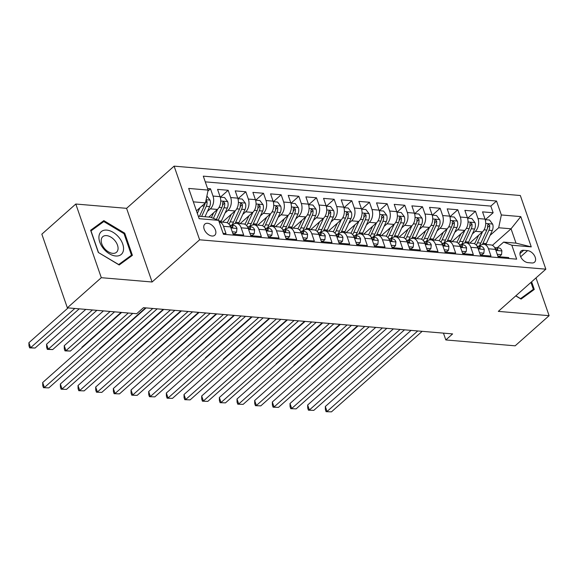 <?xml version="1.0" encoding="UTF-8"?>
<svg xmlns="http://www.w3.org/2000/svg" width="578" height="578" viewBox="0 0 578 578"><rect width="100%" height="100%" fill="white"/><g stroke="black" fill="none" stroke-linecap="round" stroke-linejoin="round"><path stroke-width="0.87" d="M212.025 236.019A7.463 4.682 48.4 0 0 214.778 235.232A7.463 4.682 48.4 0 0 214.597 228.281A7.463 4.682 48.4 0 0 207.61 223.281A7.463 4.682 48.4 0 0 204.865 224.069A7.463 4.682 48.4 0 0 205.038 231.027A7.463 4.682 48.4 0 0 212.025 236.019M75.797 204.027L101.302 277.693L152.086 281.999L126.582 208.333L75.797 204.027L41.847 234.169L67.351 307.828L136.69 313.717L143.474 307.684L452.61 333.911L445.819 339.943L515.15 345.825L549.1 315.682L536.016 277.902M126.582 208.333L174.108 166.139L520.337 195.516L545.842 269.175L199.62 239.798L174.108 166.139M223.094 233.331L226.012 233.577L223.498 226.309L230.564 226.908A9.327 6.062 -85.2 0 0 225.919 222.436L219.127 221.858M230.564 226.908L233.079 234.177L243.678 235.073L241.163 227.811L248.222 228.411A9.327 6.062 -85.2 0 0 243.584 223.939L236.518 223.339A9.327 6.062 94.8 0 1 241.163 227.811M248.222 228.411L250.744 235.672L261.343 236.575L258.821 229.307L265.887 229.907A9.327 6.062 -85.2 0 0 261.249 225.434L254.183 224.835A9.327 6.062 94.8 0 1 258.821 229.307M265.887 229.907L268.409 237.175L279.008 238.071L276.486 230.81L283.552 231.41A9.327 6.062 -85.2 0 0 278.914 226.93L271.848 226.33A9.327 6.062 94.8 0 1 276.486 230.81M283.552 231.41L286.074 238.671L296.673 239.574L294.151 232.305L301.217 232.905A9.327 6.062 -85.2 0 0 296.579 228.433L289.513 227.833A9.327 6.062 94.8 0 1 294.151 232.305M301.217 232.905L303.739 240.173L314.338 241.069L311.817 233.801L318.883 234.401A9.327 6.062 -85.2 0 0 314.244 229.928L307.178 229.329A9.327 6.062 94.8 0 1 311.817 233.801M318.883 234.401L321.397 241.669L331.996 242.572L329.482 235.304L336.548 235.903A9.327 6.062 -85.2 0 0 331.902 231.431L324.836 230.832A9.327 6.062 94.8 0 1 329.482 235.304M336.548 235.903L339.062 243.172L349.661 244.068L347.147 236.799L354.213 237.399A9.327 6.062 -85.2 0 0 349.567 232.927L342.501 232.327A9.327 6.062 94.8 0 1 347.147 236.799M354.213 237.399L356.727 244.667L367.326 245.571L364.812 238.302L371.878 238.902A9.327 6.062 -85.2 0 0 367.232 234.43L360.166 233.83A9.327 6.062 94.8 0 1 364.812 238.302M371.878 238.902L374.392 246.17L384.991 247.066L382.477 239.798L389.543 240.397A9.327 6.062 -85.2 0 0 384.897 235.925L377.831 235.325A9.327 6.062 94.8 0 1 382.477 239.798M389.543 240.397L392.057 247.666L402.656 248.562L400.142 241.301L407.208 241.9A9.327 6.062 -85.2 0 0 402.563 237.428L395.497 236.828A9.327 6.062 94.8 0 1 400.142 241.301M407.208 241.9L409.723 249.161L420.322 250.064L417.807 242.796L424.873 243.396A9.327 6.062 -85.2 0 0 420.228 238.924L413.162 238.324A9.327 6.062 94.8 0 1 417.807 242.796M424.873 243.396L427.388 250.664L437.987 251.56L435.472 244.299L442.538 244.899A9.327 6.062 -85.2 0 0 437.893 240.419L430.827 239.819A9.327 6.062 94.8 0 1 435.472 244.299M442.538 244.899L445.053 252.16L455.652 253.063L453.138 245.794L460.204 246.394A9.327 6.062 -85.2 0 0 455.558 241.922L448.492 241.322A9.327 6.062 94.8 0 1 453.138 245.794M460.204 246.394L462.718 253.663L473.317 254.558L470.803 247.29L477.869 247.89A9.327 6.062 -85.2 0 0 473.223 243.417L466.157 242.818A9.327 6.062 94.8 0 1 470.803 247.29M477.869 247.89L480.383 255.158L490.982 256.061L488.461 248.793A9.327 6.062 -85.2 0 0 483.822 244.321A9.327 6.062 -85.2 0 0 480.275 245.65L479.509 246.329M469.755 243.128L482.377 231.915A9.327 6.062 -85.2 0 0 485.05 219.127L482.536 211.866L493.135 212.762L485.354 219.669M472.385 233.917L475.311 231.316A9.327 6.062 -85.2 0 0 477.984 218.527L475.47 211.266L467.689 218.173M475.47 211.266L464.871 210.363L467.385 217.631A9.327 6.062 -85.2 0 1 464.712 230.42L452.09 241.626M434.425 240.13L447.047 228.917A9.327 6.062 -85.2 0 0 449.72 216.136L447.206 208.868L457.805 209.763L450.024 216.671M416.76 238.627L429.382 227.421A9.327 6.062 -85.2 0 0 432.055 214.633L429.541 207.365L440.14 208.268L432.358 215.175M399.095 237.132L411.717 225.919A9.327 6.062 -85.2 0 0 414.39 213.138L411.876 205.869L422.475 206.765L414.693 213.679M381.429 235.629L394.051 224.423A9.327 6.062 -85.2 0 0 396.725 211.635L394.21 204.366L404.81 205.269L397.028 212.177M363.764 234.133L376.386 222.92A9.327 6.062 -85.2 0 0 379.067 210.139L376.545 202.871L387.144 203.767L379.363 210.681M346.099 232.631L358.721 221.425A9.327 6.062 -85.2 0 0 361.402 208.636L358.88 201.375L369.479 202.271L361.698 209.178M328.434 231.135L341.063 219.929A9.327 6.062 -85.2 0 0 343.737 207.141L341.215 199.872L351.814 200.776L344.033 207.683M310.769 229.639L323.398 218.426A9.327 6.062 -85.2 0 0 326.071 205.638L323.55 198.377L334.149 199.273L326.368 206.18M293.104 228.137L305.733 216.931A9.327 6.062 -85.2 0 0 308.406 204.142L305.892 196.874L316.484 197.777L308.703 204.684M275.439 226.641L288.068 215.428A9.327 6.062 -85.2 0 0 290.741 202.647L288.227 195.378L298.826 196.274L291.037 203.189M257.774 225.138L270.403 213.932A9.327 6.062 -85.2 0 0 273.076 201.144L270.562 193.876L281.161 194.779L273.38 201.686M240.116 223.643L252.738 212.429A9.327 6.062 -85.2 0 0 255.411 199.648L252.897 192.38L263.496 193.276L255.714 200.19M222.451 222.14L235.073 210.934A9.327 6.062 -85.2 0 0 237.746 198.146L235.232 190.877L245.831 191.78L238.049 198.688M208.81 217.068L217.407 209.438A9.327 6.062 -85.2 0 0 220.081 196.65L217.566 189.382L228.166 190.278L220.384 197.192M236.518 223.339A9.327 6.062 94.8 0 0 232.97 224.669L232.204 225.348M254.183 224.835A9.327 6.062 94.8 0 0 250.635 226.164L249.869 226.843M271.848 226.33A9.327 6.062 94.8 0 0 268.3 227.667L267.535 228.346M289.513 227.833A9.327 6.062 94.8 0 0 285.966 229.163L285.2 229.842M307.178 229.329A9.327 6.062 94.8 0 0 303.631 230.665L302.865 231.345M324.836 230.832A9.327 6.062 94.8 0 0 321.296 232.161L320.53 232.84M342.501 232.327A9.327 6.062 94.8 0 0 338.961 233.664L338.195 234.336M360.166 233.83A9.327 6.062 94.8 0 0 356.619 235.159L355.86 235.838M377.831 235.325A9.327 6.062 94.8 0 0 374.284 236.662L373.525 237.334M395.497 236.828A9.327 6.062 94.8 0 0 391.949 238.158L391.19 238.837M413.162 238.324A9.327 6.062 94.8 0 0 409.614 239.653L408.856 240.332M430.827 239.819A9.327 6.062 94.8 0 0 427.279 241.156L426.521 241.835M448.492 241.322A9.327 6.062 94.8 0 0 444.944 242.652L444.179 243.331M466.157 242.818A9.327 6.062 94.8 0 0 462.61 244.154L461.844 244.834M527.591 250.621L523.704 250.288A7.232 4.537 48.4 0 0 521.038 251.054A7.232 4.537 48.4 0 0 521.212 257.795A7.232 4.537 48.4 0 0 527.974 262.636L531.861 262.968A7.232 4.537 48.4 0 0 534.527 262.202A7.232 4.537 48.4 0 0 534.354 255.462A7.232 4.537 48.4 0 0 527.591 250.621L520.67 256.762M198.297 216.179L210.414 217.205L218.6 220.348L223.426 234.285L516.66 259.161L511.833 245.224L503.64 242.088L497.174 247.825M218.6 220.348L199.172 218.701L188.688 188.435L208.123 190.083L203.297 176.153L496.524 201.028L501.35 214.965L520.785 216.613L531.261 246.878L511.833 245.224M207.415 211.432L210.341 208.839L217.407 209.438M225.08 212.935L228.007 210.334L235.073 210.934M242.746 214.431L245.672 211.83L252.738 212.429M260.411 215.934L263.337 213.333L270.403 213.932M278.076 217.429L281.002 214.828L288.068 215.428M295.741 218.925L298.667 216.331L305.733 216.931M313.399 220.428L316.332 217.827L323.398 218.426M331.064 221.923L333.997 219.329L341.063 219.929M348.729 223.426L351.655 220.825L358.721 221.425M366.394 224.921L369.32 222.328L376.386 222.92M384.059 226.424L386.985 223.823L394.051 224.423M401.724 227.92L404.651 225.319L411.717 225.919M419.39 229.423L422.316 226.822L429.382 227.421M437.055 230.918L439.981 228.317L447.047 228.917M454.72 232.414L457.646 229.82L464.712 230.42M493.135 212.762L490.823 206.093L205.277 181.868M210.341 208.839A9.327 6.062 94.8 0 0 213.015 196.05L210.5 188.782L207.581 188.536M228.166 190.278L230.68 197.546A9.327 6.062 94.8 0 1 228.007 210.334M245.831 191.78L248.345 199.049A9.327 6.062 94.8 0 1 245.672 211.83M263.496 193.276L266.01 200.544A9.327 6.062 94.8 0 1 263.337 213.333M281.161 194.779L283.675 202.047A9.327 6.062 94.8 0 1 281.002 214.828M298.826 196.274L301.34 203.543A9.327 6.062 94.8 0 1 298.667 216.331M316.484 197.777L319.005 205.038A9.327 6.062 94.8 0 1 316.332 217.827M334.149 199.273L336.671 206.541A9.327 6.062 94.8 0 1 333.997 219.329M351.814 200.776L354.336 208.037A9.327 6.062 94.8 0 1 351.655 220.825M369.479 202.271L372.001 209.539A9.327 6.062 94.8 0 1 369.32 222.328M387.144 203.767L389.659 211.035A9.327 6.062 94.8 0 1 386.985 223.823M404.81 205.269L407.324 212.538A9.327 6.062 94.8 0 1 404.651 225.319M422.475 206.765L424.989 214.033A9.327 6.062 94.8 0 1 422.316 226.822M440.14 208.268L442.654 215.536A9.327 6.062 94.8 0 1 439.981 228.317M457.805 209.763L460.319 217.032A9.327 6.062 94.8 0 1 457.646 229.82M508.972 258.511L508.647 257.557L498.048 256.661L495.527 249.393A9.327 6.062 -85.2 0 0 490.888 244.92L483.822 244.321M503.64 242.088L516.01 243.136L511.046 228.801L498.677 227.754L501.35 214.965M492.398 245.354L511.046 228.801L520.785 216.613M490.05 235.412L498.677 227.754M101.302 277.693L67.351 307.828M152.086 281.999L199.62 239.798M545.842 269.175L498.315 311.376L549.1 315.682M443.463 333.138L445.819 339.943M196.455 210.854L205.45 202.871L193.334 201.845M490.823 206.093L496.524 201.028M210.5 188.782L207.914 191.08M208.123 190.083L205.45 202.871M219.127 221.873A9.327 6.062 94.8 0 1 223.498 226.309M516.01 243.136L531.261 246.878M515.749 295.893L521.067 299.086L534.267 289.441L531.623 281.804M98.311 252.456L119.198 264.991L132.398 255.346L124.718 233.158L103.83 220.623L90.623 230.268L98.311 252.456M98.137 225.687L90.876 230.983M98.13 225.687L103.83 220.623M124.053 233.75L124.718 233.158M497.232 254.306L501.523 254.667L501.906 250.838A6.177 4.017 -85.2 0 0 498.865 247.969L495.512 247.687A6.177 4.017 -85.2 0 0 494.97 247.695L494.768 247.724M497.846 256.076L499.753 256.235L501.523 254.667M411.059 330.392L325.32 406.507L327.047 411.485L417.75 330.956M331.461 411.861L326.086 411.673L331.461 411.861L422.164 331.331M495.05 248.244A6.177 4.017 94.8 0 1 495.751 249.024L497.485 250.173L497.868 249.205A6.177 4.017 -85.2 0 0 495.512 247.687M326.086 411.673L325.4 409.686L325.32 406.507M478.613 235.26L475.889 241.199A14.811 9.624 94.8 0 1 474.459 243.728M482.551 231.756L477.486 242.811A17.846 11.596 94.8 0 1 476.272 245.072M485.217 219.662L489.523 220.023L492.673 224.156A6.177 4.017 94.8 0 1 492.29 230.528L486.315 243.555A17.846 11.596 94.8 0 1 485.86 244.494M357.536 325.848L311.535 366.69L311.672 367.088M482.37 244.458A17.846 11.596 -85.2 0 0 482.962 243.273L488.93 230.246A6.177 4.017 -85.2 0 0 489.667 225.514L488.237 224.091L487.543 225.333A6.177 4.017 94.8 0 1 486.813 230.066L480.838 243.092A17.846 11.596 94.8 0 1 479.01 246.286M489.667 225.514L487.709 227.248A3.15 2.045 94.8 0 1 487.333 228.635L487.276 228.772M311.542 367.196L311.535 366.69M530.958 282.389L533.35 289.296L520.554 298.638L515.843 295.813M528.133 293.927L533.35 289.296M123.425 250.361A15.158 9.515 48.4 0 0 113.1 232.327A15.158 9.515 48.4 0 0 99.055 235.737A15.158 9.515 48.4 0 0 109.379 253.771A15.158 9.515 48.4 0 0 123.425 250.361M117.977 249.479A10.382 6.51 48.4 0 0 112.789 238.483A10.382 6.51 48.4 0 0 102.739 236.713A10.382 6.51 48.4 0 0 101.294 239.465A10.382 6.51 48.4 0 0 106.475 250.469A10.382 6.51 48.4 0 0 116.525 252.239A10.382 6.51 48.4 0 0 117.977 249.479M98.448 252.391L91.006 230.897L103.802 221.555L124.039 233.7L131.481 255.194L118.685 264.543L98.354 252.478M126.264 259.833L131.481 255.194M479.567 252.803L483.858 253.171L484.241 249.335A6.177 4.017 -85.2 0 0 481.199 246.474L477.847 246.185A6.177 4.017 -85.2 0 0 477.305 246.199L477.103 246.221M480.181 254.573L482.088 254.739L483.858 253.171M393.394 328.889L307.655 405.012L309.382 409.99L400.084 329.46M313.796 410.366L308.421 410.178L313.796 410.366L404.499 329.836M477.385 246.741A6.177 4.017 94.8 0 1 478.085 247.529L479.827 248.677L480.202 247.709A6.177 4.017 -85.2 0 0 477.847 246.185M308.421 410.178L307.734 408.184L307.655 405.012M461.901 251.307L466.193 251.668L466.576 247.839A6.177 4.017 -85.2 0 0 463.542 244.971L460.182 244.689A6.177 4.017 -85.2 0 0 459.64 244.696L459.438 244.725M462.516 253.077L464.43 253.236L466.193 251.668M375.729 327.394L289.99 403.516L291.717 408.487L382.419 327.957M296.131 408.863L290.756 408.675L296.131 408.863L386.834 328.333M459.72 245.245A6.177 4.017 94.8 0 1 460.42 246.026L462.162 247.174L462.537 246.206A6.177 4.017 -85.2 0 0 460.182 244.689M290.756 408.675L290.069 406.688L289.99 403.516M444.236 249.804L448.528 250.173L448.911 246.336A6.177 4.017 -85.2 0 0 445.876 243.475L442.517 243.194A6.177 4.017 -85.2 0 0 441.982 243.201L441.773 243.222M444.85 251.575L446.765 251.741L448.528 250.173M358.064 325.891L272.325 402.013L274.051 406.991L364.754 326.462M278.466 407.367L273.091 407.179L278.466 407.367L369.169 326.837M442.054 243.743A6.177 4.017 94.8 0 1 442.755 244.53L444.496 245.679L444.988 245.419L444.872 244.711A6.177 4.017 -85.2 0 0 442.517 243.194M273.091 407.179L272.404 405.185L272.325 402.013M426.571 248.309L430.863 248.67L431.253 244.841A6.177 4.017 -85.2 0 0 428.211 241.98L424.852 241.691A6.177 4.017 -85.2 0 0 424.317 241.698L424.108 241.727M427.185 250.079L429.1 250.238L430.863 248.67M340.399 324.395L254.66 400.518L256.386 405.496L347.089 324.959M260.801 405.864L255.433 405.677L260.801 405.864L351.503 325.335M424.389 242.247A6.177 4.017 94.8 0 1 425.09 243.035L426.831 244.176L427.323 243.916L427.207 243.208A6.177 4.017 -85.2 0 0 424.852 241.691M255.433 405.677L254.739 403.69L254.66 400.518M460.948 233.758L458.224 239.697A14.811 9.624 94.8 0 1 456.793 242.233M464.885 230.261L459.821 241.308A17.846 11.596 94.8 0 1 458.607 243.569M467.551 218.159L471.858 218.527L475.008 222.66A6.177 4.017 94.8 0 1 474.625 229.032L468.65 242.059A17.846 11.596 94.8 0 1 468.194 242.991M339.871 324.352L293.87 365.195L294.007 365.585M464.705 242.962A17.846 11.596 -85.2 0 0 465.297 241.77L471.265 228.751A6.177 4.017 -85.2 0 0 472.002 224.018L470.571 222.588L469.878 223.838A6.177 4.017 94.8 0 1 469.148 228.57L463.173 241.59A17.846 11.596 94.8 0 1 461.345 244.79M472.002 224.018L470.044 225.752A3.15 2.045 94.8 0 1 469.668 227.14L469.611 227.27M293.884 365.693L293.87 365.195M443.283 232.262L440.559 238.201A14.811 9.624 94.8 0 1 439.128 240.73M447.22 228.758L442.156 239.812A17.846 11.596 94.8 0 1 440.942 242.074M449.894 216.663L454.2 217.025L457.343 221.157A6.177 4.017 94.8 0 1 456.96 227.537L450.985 240.556A17.846 11.596 94.8 0 1 450.529 241.496M322.206 322.849L276.205 363.692L276.342 364.089M447.04 241.467A17.846 11.596 -85.2 0 0 447.632 240.275L453.6 227.248A6.177 4.017 -85.2 0 0 454.337 222.516L452.906 221.092L452.213 222.335A6.177 4.017 94.8 0 1 451.483 227.067L445.508 240.094A17.846 11.596 94.8 0 1 443.68 243.287M454.337 222.516L452.379 224.25A3.15 2.045 94.8 0 1 452.01 225.644L451.945 225.774M276.219 364.198L276.205 363.692M425.618 230.759L422.894 236.705A14.811 9.624 94.8 0 1 421.463 239.234M429.555 227.262L424.49 238.309A17.846 11.596 94.8 0 1 423.277 240.571M432.228 215.161L436.535 215.529L439.677 219.662A6.177 4.017 94.8 0 1 439.294 226.034L433.319 239.061A17.846 11.596 94.8 0 1 432.864 239.993M304.541 321.354L258.539 362.196L258.677 362.587M429.375 239.964A17.846 11.596 -85.2 0 0 429.967 238.772L435.935 225.752A6.177 4.017 -85.2 0 0 436.672 221.02L435.241 219.589L434.548 220.839A6.177 4.017 94.8 0 1 433.818 225.572L427.843 238.598A17.846 11.596 94.8 0 1 426.022 241.792M436.672 221.02L434.714 222.754A3.15 2.045 94.8 0 1 434.345 224.141L434.28 224.271M258.554 362.702L258.539 362.196M407.952 229.264L405.229 235.203A14.811 9.624 94.8 0 1 403.798 237.731M411.89 225.767L406.825 236.814A17.846 11.596 94.8 0 1 405.619 239.075M414.563 213.665L418.869 214.033L422.012 218.166A6.177 4.017 94.8 0 1 421.629 224.539L415.654 237.558A17.846 11.596 94.8 0 1 415.199 238.497M286.883 319.851L240.874 360.701L241.012 361.091M411.709 238.468A17.846 11.596 -85.2 0 0 412.302 237.276L418.27 224.25A6.177 4.017 -85.2 0 0 419.007 219.517L417.583 218.094L416.882 219.337A6.177 4.017 94.8 0 1 416.153 224.069L410.185 237.096A17.846 11.596 94.8 0 1 408.357 240.289M419.007 219.517L417.049 221.251A3.15 2.045 94.8 0 1 416.68 222.646L416.615 222.776M240.889 361.199L240.874 360.701M408.906 246.806L413.198 247.174L413.588 243.345A6.177 4.017 -85.2 0 0 410.546 240.477L407.187 240.195A6.177 4.017 -85.2 0 0 406.652 240.202L406.442 240.224M409.52 248.576L411.435 248.742L413.198 247.174M322.734 322.892L237.002 399.015L238.721 403.993L329.424 323.463M243.136 404.369L237.768 404.181L243.136 404.369L333.846 323.839M406.724 240.744A6.177 4.017 94.8 0 1 407.425 241.532L409.166 242.681L409.658 242.42L409.542 241.712A6.177 4.017 -85.2 0 0 407.187 240.195M237.768 404.181L237.074 402.187L237.002 399.015M390.287 227.761L387.563 233.707A14.811 9.624 94.8 0 1 386.133 236.236M394.225 224.264L389.16 235.311A17.846 11.596 94.8 0 1 387.954 237.58M396.898 212.169L401.204 212.531L404.347 216.663A6.177 4.017 94.8 0 1 403.964 223.036L397.996 236.062A17.846 11.596 94.8 0 1 397.534 236.994M269.218 318.355L223.209 359.198L223.346 359.588M394.044 236.966A17.846 11.596 -85.2 0 0 394.637 235.781L400.605 222.754A6.177 4.017 -85.2 0 0 401.342 218.022L399.918 216.591L399.225 217.841A6.177 4.017 94.8 0 1 398.488 222.573L392.52 235.6A17.846 11.596 94.8 0 1 390.692 238.793M401.342 218.022L399.384 219.756A3.15 2.045 94.8 0 1 399.015 221.143L398.95 221.28M223.224 359.704L223.209 359.198M391.241 245.31L395.533 245.672L395.923 241.842A6.177 4.017 -85.2 0 0 392.881 238.981L389.521 238.692A6.177 4.017 -85.2 0 0 388.987 238.707L388.784 238.728M391.855 247.081L393.77 247.239L395.533 245.672M305.068 321.397L219.337 397.52L221.056 402.498L311.759 321.968M225.471 402.873L220.102 402.685L225.471 402.873L316.18 322.336M389.059 239.249A6.177 4.017 94.8 0 1 389.76 240.036L391.501 241.185L391.992 240.925L391.877 240.217A6.177 4.017 -85.2 0 0 389.521 238.692M220.102 402.685L219.409 400.691L219.337 397.52M372.629 226.265L369.906 232.204A14.811 9.624 94.8 0 1 368.468 234.733M376.56 222.768L371.495 233.815A17.846 11.596 94.8 0 1 370.288 236.077M379.233 210.667L383.539 211.035L386.682 215.168A6.177 4.017 94.8 0 1 386.299 221.54L380.331 234.567A17.846 11.596 94.8 0 1 379.869 235.499M251.553 316.852L205.544 357.703L205.681 358.093M376.379 235.47A17.846 11.596 -85.2 0 0 376.972 234.278L382.939 221.251A6.177 4.017 -85.2 0 0 383.676 216.519L382.253 215.095L381.559 216.345A6.177 4.017 94.8 0 1 380.823 221.078L374.855 234.097A17.846 11.596 94.8 0 1 373.027 237.291M383.676 216.519L381.726 218.26A3.15 2.045 94.8 0 1 381.35 219.647L381.285 219.777M205.558 358.201L205.544 357.703M373.576 243.815L377.868 244.176L378.258 240.347A6.177 4.017 -85.2 0 0 375.216 237.479L371.856 237.197A6.177 4.017 -85.2 0 0 371.322 237.204L371.119 237.233M374.19 245.578L376.105 245.744L377.868 244.176M287.411 319.894L201.671 396.017L203.391 400.995L294.094 320.465M207.805 401.37L202.437 401.183L207.805 401.37L298.515 320.841M371.394 237.753A6.177 4.017 94.8 0 1 372.095 238.533L373.836 239.682L374.219 238.714A6.177 4.017 -85.2 0 0 371.856 237.197M202.437 401.183L201.744 399.196L201.671 396.017M354.964 224.763L352.24 230.709A14.811 9.624 94.8 0 1 350.81 233.237M358.895 221.266L353.83 232.313A17.846 11.596 94.8 0 1 352.623 234.581M361.568 209.171L365.874 209.532L369.017 213.665A6.177 4.017 94.8 0 1 368.634 220.037L362.666 233.064A17.846 11.596 94.8 0 1 362.211 234.003M233.888 315.357L187.879 356.2L188.016 356.597M358.714 233.967A17.846 11.596 -85.2 0 0 359.306 232.782L365.282 219.756A6.177 4.017 -85.2 0 0 366.011 215.023L364.588 213.6L363.894 214.843A6.177 4.017 94.8 0 1 363.157 219.575L357.19 232.602A17.846 11.596 94.8 0 1 355.362 235.795M366.011 215.023L364.061 216.757A3.15 2.045 94.8 0 1 363.685 218.144L363.627 218.282M187.893 356.705L187.879 356.2M355.911 242.312L360.202 242.681L360.593 238.844A6.177 4.017 -85.2 0 0 357.551 235.983L354.191 235.694A6.177 4.017 -85.2 0 0 353.657 235.708L353.454 235.73M356.525 244.082L358.439 244.241L360.202 242.681M269.745 318.399L184.006 394.521L185.726 399.499L276.436 318.969M190.148 399.875L184.772 399.687L190.148 399.875L280.85 319.338M353.736 236.25A6.177 4.017 94.8 0 1 354.43 237.038L356.171 238.187L356.554 237.218A6.177 4.017 -85.2 0 0 354.191 235.694M184.772 399.687L184.079 397.693L184.006 394.521M337.299 223.267L334.575 229.206A14.811 9.624 94.8 0 1 333.145 231.742M341.23 219.77L336.165 230.817A17.846 11.596 94.8 0 1 334.958 233.079M343.903 207.668L348.209 208.037L351.352 212.169A6.177 4.017 94.8 0 1 350.969 218.542L345.001 231.568A17.846 11.596 94.8 0 1 344.546 232.501M216.223 313.861L170.214 354.704L170.351 355.094M341.056 232.472A17.846 11.596 -85.2 0 0 341.641 231.279L347.616 218.26A6.177 4.017 -85.2 0 0 348.346 213.528L346.923 212.097L346.229 213.347A6.177 4.017 94.8 0 1 345.492 218.079L339.524 231.099A17.846 11.596 94.8 0 1 337.697 234.3M348.346 213.528L346.395 215.262A3.15 2.045 94.8 0 1 346.02 216.649L345.962 216.779M170.228 355.203L170.214 354.704M338.253 240.816L342.537 241.178L342.927 237.348A6.177 4.017 -85.2 0 0 339.886 234.48L336.533 234.198A6.177 4.017 -85.2 0 0 335.991 234.206L335.789 234.234M338.86 242.587L340.774 242.746L342.537 241.178M252.08 316.903L166.341 393.026L168.061 397.996L258.771 317.466M172.482 398.372L167.107 398.184L172.482 398.372L263.185 317.842M336.071 234.755A6.177 4.017 94.8 0 1 336.764 235.535L338.506 236.684L338.889 235.716A6.177 4.017 -85.2 0 0 336.533 234.198M167.107 398.184L166.413 396.197L166.341 393.026M319.634 221.771L316.91 227.71A14.811 9.624 94.8 0 1 315.48 230.239M323.564 218.267L318.5 229.321A17.846 11.596 94.8 0 1 317.293 231.583M326.238 206.173L330.544 206.534L333.687 210.667A6.177 4.017 94.8 0 1 333.304 217.046L327.336 230.066A17.846 11.596 94.8 0 1 326.881 231.005M198.557 312.358L152.549 353.201L152.686 353.599M323.391 230.976A17.846 11.596 -85.2 0 0 323.976 229.784L329.951 216.757A6.177 4.017 -85.2 0 0 330.681 212.025L329.258 210.602L328.564 211.844A6.177 4.017 94.8 0 1 327.827 216.577L321.859 229.603A17.846 11.596 94.8 0 1 320.031 232.797M330.681 212.025L328.73 213.759A3.15 2.045 94.8 0 1 328.355 215.153L328.297 215.283M152.563 353.707L152.549 353.201M320.588 239.314L324.872 239.682L325.262 235.846A6.177 4.017 -85.2 0 0 322.221 232.985L318.868 232.696A6.177 4.017 -85.2 0 0 318.326 232.71L318.124 232.732M321.195 241.084L323.109 241.25L324.872 239.682M234.415 315.4L148.676 391.523L150.396 396.501L241.105 315.971M154.817 396.876L149.442 396.689L154.817 396.876L245.52 316.347M318.406 233.252A6.177 4.017 94.8 0 1 319.099 234.039L320.841 235.188L321.224 234.22A6.177 4.017 -85.2 0 0 318.868 232.696M149.442 396.689L148.756 394.695L148.676 391.523M301.969 220.269L299.245 226.208A14.811 9.624 94.8 0 1 297.815 228.744M305.899 216.772L300.835 227.819A17.846 11.596 94.8 0 1 299.628 230.08M308.573 204.67L312.879 205.038L316.022 209.171A6.177 4.017 94.8 0 1 315.639 215.543L309.671 228.57A17.846 11.596 94.8 0 1 309.216 229.502M180.892 310.863L134.891 351.706L135.021 352.096M305.726 229.473A17.846 11.596 -85.2 0 0 306.311 228.281L312.286 215.262A6.177 4.017 -85.2 0 0 313.016 210.529L311.593 209.099L310.899 210.349A6.177 4.017 94.8 0 1 310.162 215.081L304.194 228.108A17.846 11.596 94.8 0 1 302.366 231.301M313.016 210.529L311.065 212.263A3.15 2.045 94.8 0 1 310.689 213.65L310.632 213.781M134.898 352.204L134.891 351.706M302.923 237.818L307.214 238.179L307.597 234.35A6.177 4.017 -85.2 0 0 304.555 231.482L301.203 231.2A6.177 4.017 -85.2 0 0 300.661 231.207L300.459 231.236M303.529 239.588L305.444 239.747L307.214 238.179M216.75 313.905L131.011 390.027L132.738 395.005L223.44 314.468M137.152 395.374L131.777 395.186L137.152 395.374L227.855 314.844M300.741 231.756A6.177 4.017 94.8 0 1 301.434 232.544L303.175 233.685L303.558 232.717A6.177 4.017 -85.2 0 0 301.203 231.2M131.777 395.186L131.09 393.199L131.011 390.027M284.304 218.773L281.58 224.712A14.811 9.624 94.8 0 1 280.149 227.241M288.234 215.269L283.177 226.323A17.846 11.596 94.8 0 1 281.963 228.585M290.907 203.174L295.214 203.543L298.356 207.668A6.177 4.017 94.8 0 1 297.973 214.048L292.006 227.067A17.846 11.596 94.8 0 1 291.55 228.007M163.227 309.36L117.226 350.21L117.356 350.6M288.061 227.978A17.846 11.596 -85.2 0 0 288.646 226.786L294.621 213.759A6.177 4.017 -85.2 0 0 295.351 209.026L293.927 207.603L293.234 208.846A6.177 4.017 94.8 0 1 292.497 213.578L286.529 226.605A17.846 11.596 94.8 0 1 284.701 229.798M295.351 209.026L293.4 210.76A3.15 2.045 94.8 0 1 293.024 212.155L292.967 212.285M117.233 350.709L117.226 350.21M285.257 236.315L289.549 236.684L289.932 232.847A6.177 4.017 -85.2 0 0 286.89 229.986L283.538 229.704A6.177 4.017 -85.2 0 0 282.996 229.712L282.794 229.733M285.872 238.085L287.779 238.252L289.549 236.684M199.085 312.402L113.346 388.524L115.073 393.502L205.775 312.973M119.487 393.878L114.112 393.69L119.487 393.878L210.19 313.348M283.076 230.254A6.177 4.017 94.8 0 1 283.776 231.041L285.51 232.19L285.893 231.222A6.177 4.017 -85.2 0 0 283.538 229.704M114.112 393.69L113.425 391.696L113.346 388.524M266.639 217.27L263.915 223.216A14.811 9.624 94.8 0 1 262.484 225.745M270.576 213.773L265.512 224.82A17.846 11.596 94.8 0 1 264.298 227.089M273.242 201.679L277.548 202.04L280.698 206.173A6.177 4.017 94.8 0 1 280.308 212.545L274.34 225.572A17.846 11.596 94.8 0 1 273.885 226.504M145.562 307.864L99.561 348.707L99.698 349.098M270.396 226.475A17.846 11.596 -85.2 0 0 270.988 225.29L276.956 212.263A6.177 4.017 -85.2 0 0 277.686 207.531L276.262 206.1L275.569 207.35A6.177 4.017 94.8 0 1 274.832 212.083L268.864 225.109A17.846 11.596 94.8 0 1 267.036 228.303M277.686 207.531L275.735 209.265A3.15 2.045 94.8 0 1 275.359 210.652L275.301 210.782M99.568 349.213L99.561 348.707M248.974 215.775L246.25 221.714A14.811 9.624 94.8 0 1 244.819 224.242M252.911 212.278L247.846 223.325A17.846 11.596 94.8 0 1 246.633 225.586M255.577 200.176L259.883 200.544L263.033 204.677A6.177 4.017 94.8 0 1 262.643 211.049L256.675 224.076A17.846 11.596 94.8 0 1 256.22 225.008M121.105 312.395L81.895 347.212L82.033 347.602M252.731 224.979A17.846 11.596 -85.2 0 0 253.323 223.787L259.291 210.76A6.177 4.017 -85.2 0 0 260.028 206.028L258.597 204.605L257.904 205.855A6.177 4.017 94.8 0 1 257.174 210.58L251.199 223.607A17.846 11.596 94.8 0 1 249.371 226.8M260.028 206.028L258.07 207.769A3.15 2.045 94.8 0 1 257.694 209.157L257.636 209.287M81.903 347.71L81.895 347.212M231.308 214.272L228.585 220.218A14.811 9.624 94.8 0 1 227.154 222.747M235.246 210.775L230.181 221.822A17.846 11.596 94.8 0 1 228.967 224.091M237.912 198.68L242.218 199.042L245.368 203.174A6.177 4.017 94.8 0 1 244.985 209.547L239.01 222.573A17.846 11.596 94.8 0 1 238.555 223.513M103.44 310.892L64.23 345.709L65.95 350.687L70.372 351.063L114.552 311.838M235.065 223.476A17.846 11.596 -85.2 0 0 235.658 222.292L241.626 209.265A6.177 4.017 -85.2 0 0 242.363 204.533L240.932 203.102L240.238 204.352A6.177 4.017 94.8 0 1 239.509 209.084L233.534 222.111A17.846 11.596 94.8 0 1 231.706 225.304M242.363 204.533L240.405 206.267A3.15 2.045 94.8 0 1 240.029 207.654L239.971 207.791M110.131 311.463L65.95 350.687L64.996 350.875L64.303 348.881L64.23 345.709M70.372 351.063L64.996 350.875M267.592 234.82L271.884 235.181L272.267 231.352A6.177 4.017 -85.2 0 0 269.225 228.491L265.873 228.202A6.177 4.017 -85.2 0 0 265.331 228.216L265.129 228.238M268.206 236.59L270.114 236.749L271.884 235.181M181.42 310.906L95.681 387.029L97.407 392.007L188.11 311.47M101.822 392.383L96.447 392.187L101.822 392.383L192.525 311.845M265.41 228.758A6.177 4.017 94.8 0 1 266.111 229.545L267.845 230.687L268.228 229.726A6.177 4.017 -85.2 0 0 265.873 228.202M96.447 392.187L95.76 390.201L95.681 387.029M249.927 233.324L254.219 233.685L254.602 229.856A6.177 4.017 -85.2 0 0 251.56 226.988L248.208 226.706A6.177 4.017 -85.2 0 0 247.666 226.713L247.463 226.735M250.541 235.087L252.449 235.253L254.219 233.685M163.755 309.403L78.016 385.526L79.742 390.504L170.445 309.974M84.157 390.88L78.781 390.692L84.157 390.88L174.859 310.35M247.745 227.255A6.177 4.017 94.8 0 1 248.446 228.043L250.187 229.191L250.563 228.223A6.177 4.017 -85.2 0 0 248.208 226.706M78.781 390.692L78.095 388.698L78.016 385.526M232.262 231.821L236.554 232.183L236.937 228.353A6.177 4.017 -85.2 0 0 233.902 225.492L230.543 225.203A6.177 4.017 -85.2 0 0 230.001 225.218L229.798 225.239M232.876 233.591L234.784 233.75L236.554 232.183M146.089 307.908L60.35 384.03L62.077 389.008L152.78 308.479M66.492 389.384L61.116 389.196L66.492 389.384L157.194 308.847M230.08 225.76A6.177 4.017 94.8 0 1 230.781 226.547L232.522 227.696L232.898 226.728A6.177 4.017 -85.2 0 0 230.543 225.203M61.116 389.196L60.43 387.202L60.35 384.03M213.643 212.776L211.432 217.603M217.581 209.279L213.419 218.361M220.254 197.177L224.56 197.546L227.703 201.679A6.177 4.017 94.8 0 1 227.32 208.051L221.345 221.078A17.846 11.596 94.8 0 1 220.89 222.01M85.782 309.396L46.565 344.213L48.285 349.191L52.706 349.567L96.887 310.335M218.253 220.218L223.961 207.762A6.177 4.017 -85.2 0 0 224.698 203.037L223.267 201.606L222.573 202.856A6.177 4.017 94.8 0 1 221.844 207.589L216.382 219.496M224.698 203.037L222.74 204.771A3.15 2.045 94.8 0 1 222.371 206.158L222.306 206.288M92.473 309.96L48.285 349.191L47.331 349.379L46.645 347.385L46.565 344.213M52.706 349.567L47.331 349.379M121.633 312.438L42.685 382.528L44.412 387.506L128.323 313.001M48.827 387.881L43.451 387.694L48.827 387.881L132.745 313.377M43.451 387.694L42.765 385.707L42.685 382.528M199.909 207.791L197.336 213.405M206.895 196.043L210.038 200.176A6.177 4.017 94.8 0 1 209.655 206.548L204.98 216.743M68.117 307.893L28.9 342.711L30.627 347.689L35.041 348.064L79.222 308.84M204.908 203.348A6.177 4.017 94.8 0 1 204.179 206.086L199.504 216.28M201.621 216.461L206.295 206.267A6.177 4.017 -85.2 0 0 207.032 201.534L206.006 200.183M207.032 201.534L205.074 203.268A3.15 2.045 94.8 0 1 204.706 204.655L204.641 204.793M74.808 308.464L30.627 347.689L29.666 347.877L28.979 345.89L28.9 342.711M35.041 348.064L29.666 347.877M475.311 231.316L482.377 231.915M477.984 218.527L485.05 219.127M213.015 196.05L220.081 196.65M230.68 197.546L237.746 198.146M248.345 199.049L255.411 199.648M266.01 200.544L273.076 201.144M283.675 202.047L290.741 202.647M301.34 203.543L308.406 204.142M319.005 205.038L326.071 205.638M336.671 206.541L343.737 207.141M354.336 208.037L361.402 208.636M372.001 209.539L379.067 210.139M389.659 211.035L396.725 211.635M407.324 212.538L414.39 213.138M424.989 214.033L432.055 214.633M442.654 215.536L449.72 216.136M460.319 217.032L467.385 217.631M488.461 248.793L495.527 249.393M519.962 253.612L523.704 250.288M495.888 250.419L501.899 250.931M496.921 250.043L497.868 249.205M492.593 224.054L485.708 223.469M480.838 243.092L477.486 242.811M486.315 243.555L482.962 243.273M486.813 230.066L484.039 229.834M492.29 230.528L488.93 230.246M478.223 248.923L484.234 249.429M479.256 248.547L480.202 247.709M460.558 247.42L466.569 247.933M461.598 247.044L462.537 246.206M442.893 245.925L448.904 246.438M443.933 245.549L444.872 244.711M425.227 244.429L431.239 244.935M426.268 244.046L427.207 243.208M474.928 222.552L468.043 221.974M463.173 241.59L459.821 241.308M468.65 242.059L465.297 241.77M469.148 228.57L466.374 228.332M474.625 229.032L471.265 228.751M457.263 221.056L450.378 220.471M445.508 240.094L442.156 239.812M450.985 240.556L447.632 240.275M451.483 227.067L448.716 226.836M456.96 227.537L453.6 227.248M439.598 219.561L432.712 218.975M427.843 238.598L424.49 238.309M433.319 239.061L429.967 238.772M433.818 225.572L431.051 225.333M439.294 226.034L435.935 225.752M421.933 218.058L415.047 217.472M410.185 237.096L406.825 236.814M415.654 237.558L412.302 237.276M416.153 224.069L413.386 223.838M421.629 224.539L418.27 224.25M407.562 242.926L413.573 243.439M408.603 242.55L409.542 241.712M404.268 216.562L397.389 215.977M392.52 235.6L389.16 235.311M397.996 236.062L394.637 235.781M398.488 222.573L395.72 222.335M403.964 223.036L400.605 222.754M389.897 241.431L395.908 241.936M390.938 241.055L391.877 240.217M386.603 215.059L379.724 214.474M374.855 234.097L371.495 233.815M380.331 234.567L376.972 234.278M380.823 221.078L378.055 220.839M386.299 221.54L382.939 221.251M372.232 239.928L378.25 240.441M373.272 239.552L374.219 238.714M368.937 213.564L362.059 212.979M357.19 232.602L353.83 232.313M362.666 233.064L359.306 232.782M363.157 219.575L360.39 219.344M368.634 220.037L365.282 219.756M354.567 238.432L360.585 238.938M355.607 238.057L356.554 237.218M351.272 212.061L344.394 211.483M339.524 231.099L336.165 230.817M345.001 231.568L341.641 231.279M345.492 218.079L342.725 217.841M350.969 218.542L347.616 218.26M336.902 236.929L342.92 237.442M337.942 236.554L338.889 235.716M333.614 210.565L326.729 209.98M321.859 229.603L318.5 229.321M327.336 230.066L323.976 229.784M327.827 216.577L325.06 216.345M333.304 217.046L329.951 216.757M319.244 235.434L325.255 235.947M320.277 235.058L321.224 234.22M315.949 209.07L309.064 208.485M304.194 228.108L300.835 227.819M309.671 228.57L306.311 228.281M310.162 215.081L307.395 214.843M315.639 215.543L312.286 215.262M301.579 233.931L307.59 234.444M302.612 233.555L303.558 232.717M298.284 207.567L291.399 206.982M286.529 226.605L283.177 226.323M292.006 227.067L288.646 226.786M292.497 213.578L289.73 213.347M297.973 214.048L294.621 213.759M283.914 232.435L289.925 232.948M284.947 232.06L285.893 231.222M280.619 206.071L273.734 205.486M268.864 225.109L265.512 224.82M274.34 225.572L270.988 225.29M274.832 212.083L272.065 211.844M280.308 212.545L276.956 212.263M262.954 204.569L256.068 203.983M251.199 223.607L247.846 223.325M256.675 224.076L253.323 223.787M257.174 210.58L254.399 210.349M262.643 211.049L259.291 210.76M245.289 203.073L238.403 202.488M233.534 222.111L230.181 221.822M239.01 222.573L235.658 222.292M239.509 209.084L236.734 208.853M244.985 209.547L241.626 209.265M266.248 230.94L272.26 231.446M267.282 230.564L268.228 229.726M248.583 229.437L254.595 229.95M249.617 229.061L250.563 228.223M230.918 227.942L236.929 228.447M231.959 227.566L232.898 226.728M227.624 201.57L220.738 200.992M221.345 221.078L218.773 220.854M221.844 207.589L219.076 207.35M227.32 208.051L223.961 207.762M209.959 200.075L206.1 199.75M204.179 206.086L202.033 205.905M209.655 206.548L206.295 206.267"/></g></svg>
